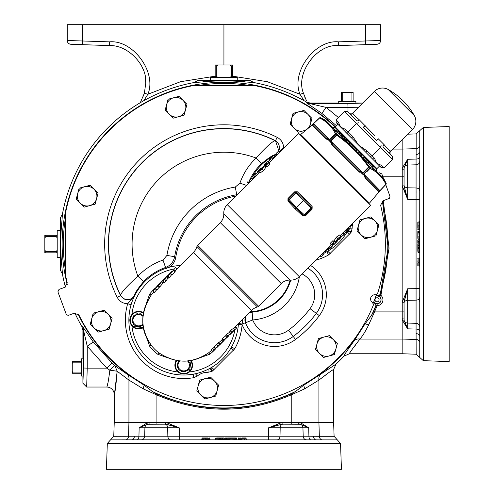 <?xml version="1.0" encoding="UTF-8"?>
<svg xmlns="http://www.w3.org/2000/svg" width="494" height="494" viewBox="0 0 494 494"><rect width="100%" height="100%" fill="white"/><g stroke="black" fill="none" stroke-linecap="round" stroke-linejoin="round"><path stroke-width="0.74" d="M214.032 347.443L210.987 349.913L212.315 351.24L218.107 346.492L212.315 351.24M214.026 346.831L213.779 347.189L215.106 348.517L215.353 348.159L214.026 346.831L216.631 344.775L217.959 346.103L220.231 344.09M219.972 343.775L218.644 342.441L218.144 342.75L216.613 344.293L217.94 345.621L223.671 340.928L220.948 343.596L222.51 341.984L217.94 345.621M222.528 342.076L223.189 341.41L222.893 341.601L221.559 340.273L218.904 342.608L220.231 343.935M222.306 339.458L221.67 340.094L222.998 341.422L224.801 339.687L222.998 341.422M222.436 338.415L221.954 339.112L223.282 340.44L223.763 339.749L222.436 338.415L226.184 335.5M229.426 332.388L226.425 334.432L226.227 335.222M230.173 331.758L229.605 332.326M233.316 328.498L230.624 330.227L230.155 331.301M257.386 306.947L196.939 246.5A2.822 2.822 0 0 1 197.649 245.302L258.59 306.237A2.822 2.822 0 0 1 257.386 306.947A13.789 13.789 0 0 0 251.514 310.43L235.101 326.83L236.428 328.164L236.682 327.923L233.359 331.246L234.033 330.029L231.482 332.629L231.958 331.56L234.496 329.554L234.168 330.424L236.682 327.923L235.354 326.59L233.643 328.294M159.71 353.383L158.759 352.778A41.051 41.051 0 0 1 151.108 345.127L149.67 346.232L146.397 337.087M208.357 352.988L208.48 352.895C192.864 363.794 176.5 363.88 159.377 353.142L158.833 352.728C175.364 363.868 191.956 363.893 208.598 352.802L208.659 352.778A41.051 41.051 0 0 0 211.481 350.407A41.051 41.051 0 0 1 208.659 352.778A41.051 41.051 0 0 0 211.481 350.407M142.92 323.965A5.7 5.7 0 0 1 134.634 324.206A5.7 5.7 0 0 1 134.634 316.148A5.7 5.7 0 0 1 142.914 316.382M134.016 325.015L135.622 325.447L134.016 325.015A6.706 6.706 0 0 1 133.825 324.824L133.392 323.218L132.509 322.335M137.06 326.688L138.66 326.262L140.265 326.688L138.66 326.262L137.06 326.688A6.706 6.706 0 0 1 136.795 326.62L136.035 325.861M141.284 325.861L143.303 325.015L141.704 325.447L140.531 326.62A6.706 6.706 0 0 1 140.265 326.688M143.427 327.596A8.812 8.812 0 0 1 132.429 326.411L143.427 327.596M187.51 360.978A5.7 5.7 0 0 1 187.739 369.253A5.7 5.7 0 0 1 179.68 369.253A5.7 5.7 0 0 1 179.921 360.966M179.069 370.062L180.668 370.494L179.069 370.062A6.706 6.706 0 0 1 178.871 369.87L178.439 368.265L177.266 367.091L178.439 368.265L178.871 369.87M182.107 371.735L183.712 371.309L185.312 371.735L183.712 371.309L182.107 371.735A6.706 6.706 0 0 1 181.841 371.667L181.347 371.173M188.547 369.87L188.98 368.265L188.547 369.87A6.706 6.706 0 0 1 188.35 370.062L186.751 370.494L185.577 371.667A6.706 6.706 0 0 1 185.312 371.735M188.98 368.265L189.505 367.74M190.221 366.826L189.795 365.227L190.221 366.826A6.706 6.706 0 0 1 190.153 367.091M190.221 363.621L189.795 365.227L190.221 363.621A6.706 6.706 0 0 0 190.153 363.356L188.98 362.182L188.547 360.583L188.98 362.182L189.659 362.862M186.003 373.736L189.363 371.988L191.135 360.484A8.812 8.812 0 0 1 177.476 371.457L178.056 371.988A52.117 52.117 0 0 1 131.898 325.83L132.429 326.411A8.812 8.812 0 0 1 143.408 312.751A8.812 8.812 0 0 0 132.429 326.411M186.201 371.043L188.35 370.062M376.842 171.554A1.877 1.877 0 0 1 376.638 169.133L334.753 127.248A1.877 1.877 0 0 1 332.332 127.044M330.801 141.506L330.677 140.944L330.295 141.37L330.801 141.506L330.869 141.136L332.709 144.267A0.939 0.383 135 0 0 331.832 144.606L330.295 141.37L329.881 141.463L329.078 140.16L325.947 138.721A0.939 0.55 135 0 1 326.948 138.499L313.492 125.044L326.948 138.499L329.405 139.672L313.394 123.661L316.487 120.919L313.462 123.735L313.492 125.044A0.939 0.932 135 0 0 312.22 124.994L300.735 134.448L369.444 203.151L379.614 191.197A0.939 0.939 0 0 1 379.639 191.166L385.894 184.268C382.337 177.124 377.046 171.826 370.006 168.38L369.771 168.145A0.939 0.482 -45 0 0 370.148 167.299A0.939 0.809 117.1 0 1 370.006 168.38L367.054 171.492M364.214 174.481L379.898 190.604L380.226 190.493L378.892 191.666A0.939 0.932 135 0 0 378.842 190.4L365.387 176.945A0.939 0.55 135 0 1 365.165 177.939L363.732 174.808L364.214 174.481L365.387 176.945L378.842 190.4L379.898 190.604A0.939 0.519 41.2 0 1 379.837 190.912L379.133 191.629M331.832 144.606L359.28 172.06A0.939 0.383 135 0 0 359.626 171.177L332.709 144.267L359.626 171.177L332.709 144.267L359.626 171.177L362.75 173.017L362.454 173.974L363.368 174.888L364.09 174.357L363.337 174.919L362.516 173.592L359.842 172.573M363.337 174.919A0.939 0.482 -45 0 1 363.368 174.888L369.771 168.145L368.641 167.015L369.351 166.509L376.873 171.585L383.597 178.309L386.135 183.293L381.813 176.525L386.135 183.286A0.939 0.803 152.6 0 1 385.894 184.268L379.639 191.159L385.153 185.25M316.265 120.95L319.532 117.905A0.939 0.939 0 0 1 320.594 117.751L327.361 122.074L320.6 117.751A0.939 0.803 -62.6 0 0 319.618 117.992L319.525 117.899A0.939 0.939 -45 0 1 320.6 117.751L325.577 120.289L332.301 127.014L337.377 134.535L349.647 144.359L359.527 154.239L369.351 166.509A0.939 0.457 -45 0 1 368.969 167.343L362.454 173.974A0.939 0.457 -45 0 0 362.423 174.005M363.627 198.285L305.601 140.265A0.661 0.661 0 0 0 305.613 139.32M342.336 134.01A0.661 0.661 0 0 1 341.465 133.96M369.876 161.55A0.661 0.661 0 0 0 369.926 162.421M363.633 198.279A0.661 0.661 0 0 1 364.566 198.279M414.355 115.639A68.95 68.95 0 0 0 388.253 89.531L414.355 115.639A11.597 11.597 0 0 1 412.459 129.539L390.735 151.269A2.507 2.507 0 0 0 390.674 154.752L390.34 154.418A2.507 2.47 135 0 1 390.433 150.966L389.519 150.306M388.253 89.531A11.597 11.597 0 0 0 374.347 91.427L352.623 113.151L352.926 113.453C353.494 114.602 355.643 116.745 359.366 119.9L356.761 117.597M352.926 113.453A2.507 2.47 -45 0 1 349.468 113.546L356.495 120.567A2.507 1.618 -45 0 0 359.366 119.9L374.804 135.615M390.674 154.752L383.319 147.397A2.507 1.618 135 0 1 383.986 144.52C387.148 148.249 389.291 150.398 390.433 150.966L390.735 151.269M337.877 124.352L336.204 122.561L338.174 124.655L337.877 124.352L335.278 126.952L376.934 168.608L379.534 166.015L336.717 123.111M238.448 323.496A54.84 54.84 0 0 1 144.933 358.959A54.84 54.84 0 0 1 180.39 265.439A54.84 54.84 0 0 0 168.837 267.396C172.647 265.154 174.95 261.851 175.734 257.485A73.896 73.896 0 0 1 235.737 196.137M261.264 165.064A54.84 54.84 0 0 0 251.681 177.994A54.84 54.84 0 0 1 274.102 155.53M274.75 155.184A54.84 54.84 0 0 1 276.337 154.394M347.85 230.71A54.84 54.84 0 0 1 325.984 252.162A54.84 54.84 0 0 0 338.822 242.622M253.348 175.864L255.997 173.215L257.43 174.654L253.941 177.982L252.607 176.648L253.348 175.864M257.498 171.714L259.331 169.88L257.238 172.19L258.461 173.413M261.116 168.096L259.331 169.88M263.574 166.163L262.944 166.268M264.444 164.768L265.05 164.372L264.444 164.768M267.501 161.711L264.945 164.274M269.897 159.315L272.54 156.672L273.979 158.105L270.484 161.433L269.156 160.099L269.897 159.315M196.939 246.5A13.789 13.789 0 0 1 193.457 252.372L176.858 268.977M253.916 177.957L227.252 204.621A11.905 11.905 0 0 0 223.776 213.63L290.256 280.11A11.905 11.905 0 0 0 299.265 276.634L328.115 247.79M223.776 213.63A11.905 11.905 0 0 1 220.305 222.646L281.24 283.581A11.905 11.905 0 0 1 290.256 280.11M258.59 306.237L281.24 283.581M197.649 245.302L220.305 222.646M334.296 241.937L332.968 240.603L330.06 243.517L331.388 244.845L334.296 241.937L333.234 243.283L334.08 244.129L333.586 244.629L332.74 243.783L331.388 244.845M337.705 238.454L341.298 236.151L339.971 234.817L336.377 237.12L334.148 240.646L335.475 241.98L337.705 238.454L336.377 237.12M262.382 169.238L258.788 171.542L260.122 172.869L263.71 170.566L265.939 167.04L264.611 165.712L262.382 169.238L263.71 170.566M265.791 165.756L267.118 167.083L270.033 164.169L268.699 162.841L265.791 165.756L266.853 164.403L266.007 163.557L266.501 163.057L267.353 163.903L268.699 162.841M302.81 215.964L305.397 215.89L304.897 215.39A0.939 0.939 0 0 1 303.588 215.415L295.77 208.116L288.477 200.298L289.138 199.632L296.431 207.455L303.656 200.231L295.832 192.938L296.499 192.277L304.316 199.57L311.609 207.387L310.948 208.054L303.656 200.231L304.983 198.903L312.165 206.609L311.609 207.387A0.939 0.939 0 0 1 311.591 208.696L304.897 215.39L304.255 214.748L302.81 215.964L295.103 208.783L287.928 201.077L287.996 198.489L294.69 191.796L297.277 191.728L304.983 198.903M305.397 215.89L312.091 209.203L312.165 206.609M329.09 246.599L328.004 247.685L329.337 249.013L331.69 246.673L330.363 245.345L329.09 246.599L330.424 247.926M331.499 244.357L330.363 245.345M334.135 241.77L334.704 241.202M340.527 235.379L344.664 231.241M345.639 230.05L344.553 231.136L345.886 232.464L348.239 230.124L346.911 228.796L345.639 230.05L346.973 231.377M348.239 230.124L349.375 229.142L348.048 227.808L346.911 228.796M348.072 227.833L370.617 205.282L298.604 133.269L273.874 158M268.001 161.217L269.329 162.551L270.465 161.408M268.971 163.113L269.434 162.649L268.106 161.322M264.556 164.873L266.062 166.027M265.383 166.484L265.778 166.095M257.325 174.549L259.628 172.375M365.418 218.373L370.877 216.909L374.878 220.911A9.794 9.794 0 0 1 377.41 230.371L378.873 224.906L374.878 220.911A9.794 9.794 0 0 0 358.496 225.301A9.794 9.794 0 0 1 365.418 218.373L359.959 219.836L357.032 230.76L361.028 234.761A9.794 9.794 0 0 1 358.496 225.301M373.26 303.174A160.606 160.606 0 0 0 376.317 294.77M338.748 103.123L338.699 101.474L355.939 101.474L355.89 103.123M140.29 102.703L144.378 93.249L145.749 83.183C147.298 64.98 127.705 44.688 109.458 45.602L70.87 44.256A3.761 3.761 0 0 1 67.24 40.496L109.458 41.848C133.084 39.637 157.086 72.39 147.873 94.255L143.773 100.702M144.705 91.983L143.464 96.102M344.386 354.816L343.997 356.137C343.596 355.853 346.905 350.833 353.939 341.07L365.041 323.903L371.395 315.58A163.897 163.897 0 0 0 376.132 304.847L374.44 303.05L377.126 303.816L377.163 305.687L374.514 311.912L373.68 311.535L371.395 315.58M335.247 364.208L336 364.134A164.249 164.249 0 0 0 343.997 356.137L349.437 353.741M62.448 274.084L60.348 270.119L60.348 218.008L62.448 214.038L61.775 222.973C60.385 237.046 60.385 251.106 61.775 265.154L62.448 274.084A164.249 164.249 0 0 0 65.399 287.039M74.866 313.035A164.249 164.249 0 0 0 81.893 326.546L82.912 330.319L83.511 330.159L87.253 346.232L106.784 368.135L109.841 370.173C108.55 380.59 107.507 386.209 106.729 387.037A7.521 7.521 0 0 1 114.244 394.558C115.028 393.107 115.997 385.326 117.164 371.222L114.861 365.628L111.94 362.929L93.267 341.99L87.253 346.232L87.222 368.135L83.467 368.005L82.912 383.276L82.912 376.385C83.27 379.071 83.27 355.834 82.912 358.521L82.912 330.319M375.983 295.764A4.174 4.174 0 0 1 377.144 295.628L379.596 295.332L380.189 294.677L380.923 295.35A5.897 5.897 0 0 1 377.163 305.687L376.162 305.73L373.68 311.535M377.126 303.816A4.02 4.02 0 0 0 379.695 296.764L377.144 295.628M60.348 230.791L57.211 230.692L57.211 257.43L60.348 257.337L60.348 257.695L60.348 233.606M213.476 80.479L237.558 80.479L237.2 80.479L237.299 77.348L210.555 77.348L210.654 80.479M416.084 291.071L416.078 300.142A3.761 2.766 0 0 0 419.709 297.376L419.709 302.217M419.746 357.452L419.746 130.669L423.339 127.446L423.339 360.676L416.158 354.229L416.078 329.053L407.667 328.843L402.338 320.18L402.227 318.821A1.877 0.414 180 0 1 404.043 319.235L404.043 302.242L404.111 320.34L407.667 328.843L407.667 323.07L416.078 323.323L416.078 300.142L407.667 300.321L407.661 297.555M404.043 185.028A3.761 2.779 180 0 0 407.667 187.806L416.078 187.979L416.078 164.805L407.667 165.052L407.667 199.372L402.227 185.886L402.227 169.306A1.877 0.414 180 0 0 404.043 168.892L404.043 185.886L404.111 167.787L407.667 159.278L416.078 159.074L416.158 148.651L402.159 149.077L402.159 339.051L359.959 339.051A7.521 6.175 33.8 0 0 353.939 341.07M423.339 127.446L449.163 126.544L449.163 361.577L423.339 360.676M157.45 439.845L141.272 439.845A3.761 3.402 90 0 0 144.668 436.214L167.849 436.214L167.67 427.804L170.436 427.792M170.609 439.845L165.774 439.845L170.609 439.845A3.761 2.766 90 0 1 167.849 436.214L280.012 436.214A3.761 2.766 -90 0 1 277.245 439.845M134.362 436.214A3.761 2.569 90 0 1 131.799 439.845L337.322 439.882L340.539 443.47L107.315 443.47L113.756 436.288L138.938 436.214L139.147 427.804L147.811 422.469L149.169 422.358A1.877 0.414 -90 0 1 148.756 424.173L165.749 424.173L147.65 424.247L139.147 427.804L144.921 427.804L144.668 436.214L138.938 436.214A3.761 2.025 90 0 1 136.912 439.845L110.539 439.882M282.963 424.173A3.761 2.779 -90 0 0 280.184 427.804L280.012 436.214L303.186 436.214L302.939 427.804L268.619 427.804L282.105 422.358L298.685 422.358A1.877 0.414 -90 0 0 299.098 424.173L282.105 424.173L300.204 424.247L308.713 427.804L308.917 436.214L319.34 436.288L318.914 422.296L333.611 422.296L333.611 369.568L336 364.134L320.933 374.069A7.521 6.175 56.2 0 0 318.914 380.096C328.43 372.742 333.327 369.253 333.611 369.629L333.611 369.568M340.539 443.47L341.44 469.3L106.414 469.3L107.315 443.47M342.114 134.127A161.415 161.415 0 0 0 255.089 85.684L192.709 85.697A161.415 161.415 0 0 0 65.56 212.84L65.548 275.22A161.415 161.415 0 0 0 67.24 282.846L64.881 287.28L59.014 289.41L57.891 291.818L66.474 314.888L68.45 315.326L74.31 313.19L78.972 315.067A161.415 161.415 0 0 0 373.433 304.915L372.643 302.587A4.205 4.205 0 0 1 375.471 294.819L377.57 293.541A161.415 161.415 0 0 0 380.615 205.282L382.98 200.848L389.525 198.273L389.964 196.303L385.721 184.645M242.782 319.161L242.054 324.052L245.407 322.755A31.208 31.208 0 0 0 293.245 336.457A115.51 115.51 0 0 0 316.321 313.381A31.208 31.208 0 0 0 313.424 272.583A31.184 31.184 0 0 1 316.302 313.369L316.321 313.381A115.485 115.485 0 0 1 293.232 336.439L295.505 339.464A34.969 34.969 0 0 1 242.116 324.644L242.097 324.861A58.471 58.471 0 0 1 234.767 348.758L212.513 371.013A58.471 58.471 0 0 1 211.84 371.389L208.011 372.303A15.796 15.796 0 0 0 197.341 376.02L193.772 377.688A58.471 58.471 0 0 1 127.674 303.736C122.963 303.588 119.474 301.445 117.208 297.308L120.573 295.634L120.561 295.214C121.339 292.318 127.119 285.983 137.894 276.214L143.556 281.623C137.641 288.848 134.646 293.393 134.572 295.264L134.022 296.968M238.559 323.385L242.054 324.052L242.116 324.644L238.398 324.255L238.503 323.36M82.986 358.885L81.343 358.829L81.343 376.076L82.986 376.02M232.686 77.348L232.686 64.967L229.957 64.967L231.538 65.937L231.538 76.379L229.957 77.348M217.897 77.348L216.316 76.379L216.316 65.937L217.897 64.967L215.168 64.967L215.168 77.348M217.897 64.967L229.957 64.967M216.316 76.379L215.168 76.379M216.316 65.937L215.168 65.937M232.686 65.937L231.538 65.937M232.686 76.379L231.538 76.379M57.211 235.305L44.837 235.305L44.837 238.028L45.8 236.453L56.242 236.453L57.211 238.028M57.211 250.094L56.242 251.674L45.8 251.674L44.837 250.094L44.837 252.823L57.211 252.823M44.837 250.094L44.837 238.028M56.242 251.674L56.242 252.823M45.8 251.674L45.8 252.823M45.8 235.305L45.8 236.453M56.242 235.305L56.242 236.453M81.343 371.445L80.967 372.075L72.63 372.075L72.254 371.445L72.254 363.461L72.63 362.831L80.967 362.831L81.343 363.461M81.343 361.657L72.254 361.657L72.254 363.461M72.254 371.445L72.254 373.248L81.343 373.248M80.967 361.657L80.967 362.831M72.63 361.657L72.63 362.831M72.63 372.075L72.63 373.248M80.967 372.075L80.967 373.248M290.126 280.104A42.873 42.873 0 0 1 251.1 311.689L252.138 312.146L252.749 319.951A23.354 23.354 0 0 0 288.533 330.177A107.655 107.655 0 0 0 310.041 308.67L319.328 315.635A119.264 119.264 0 0 1 295.505 339.464M166.497 268.427L165.564 267.476C170.56 265.544 173.585 261.95 174.641 256.695L175.734 257.485M276.344 154.363L275.133 154.702C273.268 154.776 268.724 157.771 261.487 163.693L256.077 158.031A91.847 91.847 0 0 0 137.894 276.214A63.498 63.498 0 0 1 162.995 260.079L166.916 255.423L174.641 256.695A75.1 75.1 0 0 1 236.558 194.778L237.219 194.648M236.787 195.087L235.286 187.047L239.942 183.132L246.475 185.398M249.637 312.307L251.434 312.134A3.761 3.032 -90.8 0 0 250.736 312.294L249.229 312.714M117.208 297.308A119.264 119.264 0 0 1 277.177 137.344C281.308 139.604 283.451 143.093 283.599 147.811L283.704 148.169M352.253 225.956A15.796 15.796 0 0 0 352.173 228.142L351.253 231.976A58.471 58.471 0 0 1 350.882 232.649L328.627 254.904A58.471 58.471 0 0 1 315.623 260.282M383.307 178.019L381.819 173.919L379.411 172.801L378.441 173.153M288.533 330.177L293.232 336.439A31.184 31.184 0 0 1 245.45 322.786L245.913 316.03M134.572 295.264A7.836 7.811 0.2 0 1 120.561 295.214A115.33 115.33 0 0 1 275.084 140.691L275.498 140.704A115.51 115.51 0 0 0 120.573 295.634C125.241 301.352 129.916 301.346 134.59 295.622L127.674 303.736L131.089 304.73M299.401 276.498A51.228 51.228 0 0 1 252.749 319.951L245.45 322.786A7.836 7.824 122.1 0 1 246.074 315.87M248.673 313.27A7.836 7.824 122.1 0 1 252.138 312.146A43.398 43.398 0 0 0 290.663 280.123M250.736 312.294L252.107 312.122L248.809 313.134M239.942 183.132A63.498 63.498 0 0 1 256.077 158.031C265.865 147.237 272.2 141.463 275.084 140.691A7.836 7.811 -90.2 0 1 278.659 151.084M276.103 154.122A7.836 7.811 -90.2 0 1 275.133 154.702M276.282 154.301L275.485 154.721L276.263 154.282M278.974 151.312L275.498 140.704L277.177 137.344M143.556 281.623A55.674 55.674 0 0 1 165.564 267.476L162.995 260.079M278.906 152.232L283.599 147.811A58.471 58.471 0 0 1 284.241 147.626M125.729 439.882A3.761 3.254 90 0 0 128.52 436.288L128.94 422.296L156.079 422.296L156.079 394.644L156.456 393.817L152.411 391.532L144.087 385.172L126.921 374.069L114.861 365.628A7.521 0.704 132.1 0 0 109.841 370.173L117.164 371.222L114.627 392.749M117.164 371.222L128.94 380.096L128.94 422.296L114.244 422.296L114.244 394.558M126.921 374.069A7.521 6.175 123.8 0 1 128.94 380.096L143.266 388.877L156.079 394.644C201.311 414.04 246.543 414.04 291.775 394.644L304.588 388.877L318.914 380.096L318.914 422.296L156.079 422.296L165.749 422.358L179.236 427.804L144.921 427.804A3.761 3.409 -90 0 1 147.65 424.247A1.877 0.482 -99 0 0 147.811 422.469M298.685 422.358L300.043 422.469L308.713 427.804L302.939 427.804A3.761 3.409 -90 0 0 300.204 424.247A1.877 0.482 -81 0 1 300.043 422.469M216.65 437.962L220.392 437.962L219.62 438.264L219.577 439.543L222.559 439.543L222.603 438.264L215.612 438.264L215.254 439.845L216.644 439.845M223.881 439.845L222.424 439.845M226.196 437.962L230.105 438.264L225.159 438.264L225.116 439.543L226.45 439.845L224.801 439.845M205.757 437.962L209.771 438.264L202.015 438.264L201.657 439.845L202.978 439.845M203.8 439.845L205.208 439.845M206.974 439.845L205.751 439.845M229.321 439.845L236.465 439.543M242.097 439.845L239.442 439.845M149.169 422.358L156.079 422.358L156.079 424.173L148.756 424.173M306.589 439.845A3.761 3.402 -90 0 1 303.186 436.214L308.917 436.214A3.761 2.025 -90 0 0 310.942 439.845M277.301 436.221L274.917 436.227M271.478 436.221L270.934 436.221M176.92 436.221L167.849 436.214M272.342 426.433L278.054 424.692M282.105 422.358L282.105 424.173L268.619 427.804L268.489 439.845M179.365 439.845L179.236 427.804L165.749 424.173L175.524 426.439M165.749 422.358L165.749 424.173M313.492 436.214A3.761 2.569 -90 0 0 316.055 439.845M215.254 439.845L220.083 439.543M216.909 437.962L216.903 439.845M220.855 437.962L218.015 437.962M226.456 437.962L226.456 439.543L230.105 439.543L230.105 438.264L236.113 438.264M235.508 437.962L227.567 437.962M204.998 439.543L209.53 439.543M205.893 437.962L208.141 437.962L205.819 437.962L207.826 438.264M203.608 438.264L204.467 438.264M203.645 439.543L202.781 439.543M205.8 437.962L202.33 437.962L202.015 438.264L202.972 438.264M201.972 439.543L205.8 439.845M205.8 438.264L205.8 439.543M209.771 438.264L210.129 439.845M205.757 439.543L207.282 439.543M207.332 438.264L205.757 438.264M205.788 437.962L204.479 437.962M203.318 437.962L202.966 437.962M209.425 437.962L209.042 437.962M209.456 437.962L208.925 437.962M202.663 437.962L203.491 437.962M220.392 437.962L224.066 437.962L223.103 438.264L223.06 439.543L225.091 439.543L225.048 438.264L224.066 438.264L224.066 439.845M223.893 438.264L225.048 438.264L224.066 437.962M220.398 438.264L220.404 439.845M223.072 439.135L223.06 439.543A0.315 0.315 0 0 1 222.745 439.845L222.559 439.543L223.06 439.543L222.745 439.845M231.667 438.264L231.093 438.264M228.907 439.543L228.568 439.845M229.241 437.962L228.883 439.543M228.926 438.264L229.58 438.264M236.385 437.962L236.7 438.264L235.768 438.264L235.768 439.543L237.058 439.845M236.7 438.264L236.743 439.543M229.803 437.962L229.278 437.962M230.828 437.962L231.495 437.962M245.746 438.264L244.678 438.264M238.479 439.543L240.726 439.543M243.314 438.264L242.103 438.264M239.09 439.543L242.066 439.543M242.066 438.264L240.121 438.264M239.72 437.962L246.055 438.264L238.262 438.264L237.898 439.845M242.035 437.962L242.041 439.845M246.055 438.264L246.413 439.845M242.103 437.962L245.432 437.962M245.74 437.962L242.585 437.962M223.103 438.264L223.418 437.962A0.315 0.315 0 0 0 223.103 438.264L222.424 437.962M238.571 437.962L238.262 438.264M225.159 438.264L225.474 437.962M215.612 438.264L215.921 437.962M219.935 437.962L219.62 438.264M219.577 439.543L219.262 439.845M225.406 439.845L225.091 439.543L225.406 439.845M402.227 318.821L402.227 311.912L374.514 311.912L368.746 324.725C365.628 331.066 362.701 335.84 359.959 339.051C352.562 348.622 349.073 353.519 349.493 353.741L402.159 353.741L402.159 339.051L416.158 339.471A3.761 3.254 -0 0 1 419.746 342.262M402.159 139.839L402.159 149.077L392.928 149.077M402.227 169.306L402.338 167.948L407.667 159.278L407.667 165.052A3.761 3.409 180 0 0 404.111 167.787A1.877 0.482 -171 0 1 402.338 167.948M404.043 319.235L404.043 311.912L402.227 311.912L402.227 302.242L407.667 288.755L407.667 323.07A3.761 3.409 180 0 1 404.111 320.34A1.877 0.482 171 0 0 402.338 320.18M417.825 251.341L417.825 247.599L418.128 248.371L419.406 248.414L419.406 245.425L418.128 245.382L418.128 252.378L419.709 252.737L419.709 251.347M419.709 244.11L419.709 245.561M418.128 239.04L418.128 242.832L419.406 242.875L419.709 241.541L419.709 243.19L419.709 241.801M419.709 263.864L419.709 262.993M419.709 264.191L419.709 262.783M419.709 247.432L419.709 243.764M419.709 238.67L419.406 231.525M419.412 227.345A0.315 0.315 0 0 0 419.709 227.03L419.709 225.4M417.825 228.265L417.825 222.251L419.709 221.578L419.406 225.919M419.709 227.66L419.709 225.919M419.709 225.894L419.709 228.549M419.709 185.911L419.709 190.746A3.761 2.766 180 0 0 416.078 187.979L416.078 199.502L407.667 199.372L404.043 185.886L402.227 185.886M419.709 331.073A3.761 2.025 0 0 0 416.078 329.053L416.078 323.323A3.761 3.402 0 0 1 419.709 326.719M416.078 300.142L416.078 199.502L419.709 199.502M419.709 161.402A3.761 3.402 180 0 1 416.078 164.805L416.078 159.074A3.761 2.025 180 0 0 419.709 157.049M416.09 190.69L416.09 193.074M416.09 196.513L416.084 197.057M406.303 195.643L404.561 189.931M419.709 288.626L407.667 288.755L404.043 302.242L406.309 292.46M402.227 302.242L404.043 302.242M416.078 154.499A3.761 2.569 180 0 0 419.709 151.936M419.709 336.192A3.761 2.569 0 0 0 416.078 333.629M419.709 252.737L419.406 247.908M417.825 251.082L419.709 251.088M417.825 247.136L417.825 249.976M417.825 241.794L417.825 242.517L417.825 241.535L419.406 241.535L419.406 237.886L418.128 237.886L418.128 239.065L419.709 239.423M417.825 241.535L417.825 240.424M419.406 262.993L419.406 262.172M418.128 262.172L418.128 260.165M418.128 264.383L418.128 263.524M419.406 264.346L419.406 265.012M417.825 262.228L418.128 258.22L418.128 265.976L419.406 266.019L419.406 258.461M417.825 263.512L417.825 265.661L418.128 265.976L418.128 265.019M417.825 262.184L419.709 262.191M418.128 258.22L419.709 257.862M419.406 262.234L419.406 260.709M418.128 260.659L418.128 262.234M417.825 264.679L417.825 265.025M417.825 258.535L417.825 259.066M417.825 265.327L417.825 264.5M417.825 247.599L417.825 243.925L418.128 244.888L419.406 244.931L419.406 242.9L418.128 242.943L418.128 243.925L419.709 243.919M418.128 244.098L418.128 242.943L417.825 243.925M418.128 247.593L419.709 247.587M417.825 248.05L418.128 248.371M417.825 238.182L417.825 231.606L418.128 231.291L418.128 231.871M418.128 236.323L418.128 236.898M417.825 238.75L418.128 239.065L418.128 238.411M417.825 232.229L419.406 232.223L419.709 230.933M418.128 231.291L419.406 231.248M418.128 232.223L417.825 238.188M417.825 231.606L417.825 232.476M418.128 222.244L418.128 223.313M419.406 229.512L419.406 227.265M418.128 224.677L418.128 225.888M418.128 225.919L418.128 227.87M419.406 228.901L419.406 225.949L418.128 225.949L418.128 229.729L419.709 230.087M418.128 221.936L417.825 225.956M417.825 225.882L417.825 222.559M417.825 222.251L417.825 225.406M418.128 244.888L417.825 244.573A0.315 0.315 0 0 0 418.128 244.888L417.825 245.567M419.406 245.425L419.406 244.931A0.315 0.315 0 0 1 419.709 245.246L419.406 245.425M417.825 229.42L418.128 229.729M418.128 242.832L417.825 242.517M418.128 252.378L417.825 252.07M419.406 266.019L419.709 266.334M419.406 248.414L419.709 248.729M419.709 242.585L419.406 242.9L419.709 242.585M419.406 244.931L419.709 245.246M358.514 107.26L348.004 107.359L347.869 103.598L363.146 103.042M291.775 424.173L291.775 394.644L291.398 393.817C246.364 413.101 201.385 413.101 156.456 393.817M382.455 201.083L388.13 248.044L380.189 294.677M379.695 296.764L380.923 295.35L389.037 248.21L383.307 200.725M111.94 362.929L106.784 368.135L87.222 368.135L86.672 387.037L82.912 383.276M362.732 103.042L356.248 103.042C358.934 103.407 335.704 103.407 338.39 103.042L310.189 103.042L310.022 103.647L326.096 107.383L338.328 117.455M368.746 324.725L365.041 323.903M304.588 388.877L303.767 385.178L295.443 391.532L291.398 393.817M143.266 388.877L144.087 385.172M374.44 303.05A4.174 4.174 0 0 1 373.643 302.192M376.162 305.73L376.132 304.847M86.672 387.037L106.729 387.037M107.044 386.024L107.816 383.282M327.991 373.285L318.914 380.096M320.933 374.069L303.767 385.178M349.456 353.278L349.659 352.889M350.474 351.66L351.598 350.147M354.556 346.3L355.303 345.331M336.482 125.742L321.853 113.398L306.243 102.629L306.41 102.03A164.249 164.249 0 0 0 253.953 82.578L249.983 80.479L197.872 80.479L193.907 82.578A164.249 164.249 0 0 0 62.448 214.038M93.267 341.99L82.492 326.38A7.521 7.515 -105.1 0 1 83.511 330.159L83.467 368.005M253.953 82.578L245.018 81.905C230.97 80.522 216.909 80.522 202.836 81.905L193.907 82.578M306.41 102.03L310.189 103.042M306.243 102.629A7.521 7.515 -164.9 0 0 310.022 103.647L347.869 103.598M321.853 113.398L326.096 107.383L348.004 107.359L348.004 112.157M335.414 126.816A161.785 161.785 0 0 0 67.277 284.495M77.935 313.783A161.785 161.785 0 0 0 139.58 382.121M308.287 382.115A161.785 161.785 0 0 0 361.972 328.436M142.155 67.135L142.976 69.012M145.471 78.608L145.749 83.183M304.082 100.702L299.988 94.255L303.477 93.249L306.428 100.696M305.341 98.448L304.897 97.411M144.378 93.249L147.873 94.255L180.526 81.708L215.168 76.181M232.686 76.181L267.328 81.708L299.988 94.255C290.768 72.39 314.771 39.637 338.396 41.848L380.615 40.496A3.761 3.761 0 0 1 376.984 44.256L338.396 45.602C316.92 43.596 295.097 73.371 303.477 93.249M94.99 45.096L78.348 44.516L94.99 45.096M338.396 41.848L338.396 45.602L365.492 44.658L365.492 24.7L82.362 24.7L82.362 44.658L109.458 45.602L109.458 41.848M369.506 44.516L352.864 45.096L369.506 44.516M70.87 44.256A3.761 3.761 0 0 1 67.24 40.496L67.24 24.7L82.362 24.7M365.492 24.7L380.615 24.7L380.615 40.496A3.761 3.761 0 0 1 376.984 44.256M223.93 24.7L223.93 64.967M353.117 101.474L353.117 92.767L351.944 92.767L351.944 101.103L351.314 101.474M353.117 101.103L351.944 101.103M353.117 92.767L353.117 92.39L351.314 92.39L351.944 92.767M343.324 101.474L342.694 101.103L342.694 92.767L341.521 92.767L341.521 101.474M342.694 101.103L341.521 101.103M342.694 92.767L343.324 92.39L341.521 92.39L341.521 92.767M343.324 92.39L351.314 92.39M65.492 217.768A160.606 160.606 0 0 0 65.492 270.36M250.223 85.623A160.606 160.606 0 0 0 197.631 85.623M333.339 339.625A9.794 9.794 0 0 1 328.948 356.007L334.407 354.544L337.334 343.62L329.337 335.624L323.879 337.087A9.794 9.794 0 0 1 333.339 339.625M316.957 344.015A9.794 9.794 0 0 1 323.879 337.087L318.414 338.551L315.493 349.474L319.488 353.469A9.794 9.794 0 0 1 316.957 344.015M319.488 353.469A9.794 9.794 0 0 0 328.948 356.007L323.484 357.471L319.488 353.469M200.774 395.009A9.794 9.794 0 0 1 205.164 378.626L199.706 380.09L196.779 391.013L204.775 399.01L210.234 397.546A9.794 9.794 0 0 1 200.774 395.009M217.162 390.618A9.794 9.794 0 0 1 210.234 397.546L215.699 396.083L218.62 385.159L214.624 381.164A9.794 9.794 0 0 1 217.162 390.618M214.624 381.164A9.794 9.794 0 0 0 205.164 378.626L210.629 377.163L214.624 381.164M94.28 328.096A9.794 9.794 0 0 1 98.67 311.714L93.212 313.177L90.285 324.101L98.281 332.098L103.74 330.634A9.794 9.794 0 0 1 94.28 328.096M110.668 323.706A9.794 9.794 0 0 1 103.74 330.634L109.205 329.171L112.132 318.247L108.13 314.246A9.794 9.794 0 0 1 110.668 323.706M108.13 314.246A9.794 9.794 0 0 0 98.67 311.714L104.135 310.251L108.13 314.246M80.201 203.12A9.794 9.794 0 0 1 84.591 186.732L79.126 188.195L76.206 199.119L84.196 207.116L89.661 205.652A9.794 9.794 0 0 1 80.201 203.12M96.583 198.73A9.794 9.794 0 0 1 89.661 205.652L95.12 204.189L96.583 198.73L98.047 193.265L94.051 189.27A9.794 9.794 0 0 1 96.583 198.73M94.051 189.27A9.794 9.794 0 0 0 84.591 186.732L90.05 185.269L94.051 189.27M169.133 114.182A9.794 9.794 0 0 1 173.524 97.8L168.065 99.263L165.138 110.187L173.135 118.183L178.593 116.72A9.794 9.794 0 0 1 169.133 114.182M185.516 109.792A9.794 9.794 0 0 1 178.593 116.72L184.052 115.256L186.979 104.333L182.984 100.338A9.794 9.794 0 0 1 185.516 109.792M182.984 100.338A9.794 9.794 0 0 0 173.524 97.8L178.982 96.336L182.984 100.338M294.115 128.267A9.794 9.794 0 0 1 298.506 111.885L293.041 113.348L290.114 124.266L298.11 132.262L303.575 130.799A9.794 9.794 0 0 1 294.115 128.267M309.713 126.81L311.961 118.412L307.966 114.417A9.794 9.794 0 0 1 307.694 128.526M307.064 129.064A9.794 9.794 0 0 1 303.575 130.799L305.681 130.237M307.966 114.417A9.794 9.794 0 0 0 298.506 111.885L303.964 110.421L307.966 114.417M370.488 237.293A9.794 9.794 0 0 1 361.028 234.761L365.023 238.756L370.488 237.293L375.946 235.829L377.41 230.371A9.794 9.794 0 0 1 370.488 237.293M146.403 303.155L149.67 294.121L151.108 295.227A14.104 14.104 0 0 0 150.596 295.949A14.104 14.104 0 0 1 151.108 295.227A41.051 41.051 0 0 1 153.819 292.04A41.051 41.051 0 0 0 151.108 295.227A41.051 41.051 0 0 1 153.819 292.04A41.051 41.051 0 0 0 151.108 295.227L151.084 295.288C139.993 311.844 140.018 328.43 151.158 345.053L150.083 343.589A14.104 14.104 0 0 0 151.108 345.127A14.104 14.104 0 0 1 150.083 343.589M170.615 273.608L171.943 274.942L175.049 271.83L175.191 271.496L173.863 270.162L170.615 273.608L175.308 267.865L171.511 272.509L173.863 270.162M174.864 271.163L176.932 268.897L175.605 267.569L175.135 268.038L175.524 267.643M169.43 277.492L171.529 274.837L170.202 273.509L168.102 276.158L169.43 277.492L168.695 277.677M162.971 281.253L164.298 282.587L166.126 280.746L167.892 278.202L166.558 276.868L162.971 281.253L165.675 277.906L164.78 278.499L166.558 276.868M162.477 280.876L164.218 279.073L162.477 280.876L163.86 282.148M160 286.921L158.673 285.594L159.253 284.173L162.582 280.592L158.21 285.909L159.537 287.242L163.909 281.92M157.03 289.892L159.303 287.02L157.975 285.686L155.338 288.823L156.672 290.151L157.03 289.892L155.703 288.558L155.863 287.86L160.958 282.216L157.975 285.686M154.566 292.355L153.233 291.028L153.653 290.071L158.617 284.556L152.986 291.207L154.313 292.534L156.376 290.083M215.952 348.431A42.867 42.867 0 0 1 209.765 354.217L200.737 357.489M166.799 357.489L157.654 354.217A42.867 42.867 0 0 1 149.67 346.232M176.29 360.466A8.812 8.812 0 0 0 177.476 371.457A8.812 8.812 0 0 1 176.29 360.466L175.067 363.491M341.298 236.151L338.791 239.448L335.475 241.98M338.711 239.411L337.877 238.571L335.976 241.48L338.711 239.411L340.798 236.645L337.877 238.571M331.69 246.673L332.826 245.691L331.832 244.691M332.826 245.691L330.844 247.587M329.337 249.013L331.746 246.815M330.906 247.655L329.875 248.556M333.981 244.573L334.487 244.079L333.882 244.468M337.433 240.918L337.044 241.523L337.346 240.831M334.481 244.073L337.044 241.523M334.376 243.968L333.462 243.054M334.487 244.03L333.487 243.036M335.716 242.696L334.463 241.443M340.594 237.96L339.069 239.281M344.25 234.1L342.929 235.626M339.242 238.991L344.75 233.6L343.528 232.378M342.682 233.007L344.009 234.335L344.75 233.6M341.718 236.756L341.335 236.367M343.941 234.409L342.608 233.082M349.375 229.142L347.393 231.038M345.886 232.464L348.295 230.266M347.455 231.106L346.418 232.007M320.322 255.583L321.341 256.608L322.854 255.386L324.231 253.811L323.162 252.743M319.964 255.941L320.39 256.361L320.921 255.96M322.854 255.386L321.687 254.219M323.724 253.163L323.23 252.669M327.423 248.482L328.578 249.637L329.072 249.137L327.917 247.982M325.534 251.705L326.441 250.007L328.09 249.149M325.027 252.193L324.367 251.532L325.521 252.687L326.021 252.193L324.867 251.038M325.404 251.532L324.885 251.014M327.855 249.032L327.368 248.538M332.684 245.549L333.821 244.407M333.203 245.036L332.345 244.172M337.365 240.85L337.834 240.38M344.695 233.545L345.794 232.378M351.073 224.832L352.228 225.986L352.722 225.486L351.567 224.332M349.141 228.901L351.524 225.283M258.788 171.542L261.295 168.238L264.611 165.712M261.375 168.275L262.209 169.115L264.111 166.206L261.375 168.275L259.288 171.041L262.209 169.115M272.651 156.777L270.292 159.117L271.626 160.445M270.292 159.117L269.156 160.099M272.046 157.166L269.656 159.605L272.114 157.234M267.606 161.816L268.52 162.736M267.501 161.754L268.501 162.754M265.025 164.243L266.019 165.237M265.05 164.372L265.963 165.292M258.047 171.381L259.375 172.709M257.973 171.455L259.301 172.783M256.102 173.326L253.749 175.666L255.077 176.994M253.749 175.666L252.607 176.648M255.497 173.715L253.107 176.154L255.565 173.783M279.765 152.103L278.746 151.084L277.233 152.3L275.862 153.881L276.924 154.943M280.123 151.751L279.697 151.325L279.166 151.726M277.233 152.3L278.4 153.467M276.362 154.523L276.856 155.017M274.553 155.981L273.645 157.679L273.917 157.957M275.059 155.493L275.72 156.153L274.565 154.999L274.065 155.493L275.22 156.647M274.683 156.153L275.201 156.672M269.421 160.365L268.18 161.402M264.593 165.2L265.636 166.237M264.167 165.768L263.487 166.077M249.013 182.854L247.858 181.699L247.364 182.2L248.519 183.354M252.78 179.094L251.625 177.939L248.562 182.403M251.52 178.044L252.675 179.198M159.426 353.179L159.933 353.543M157.654 354.217L158.759 352.778L160.309 353.809A14.104 14.104 0 0 1 158.759 352.778A14.104 14.104 0 0 0 160.297 353.803M207.937 353.296A14.104 14.104 0 0 0 208.659 352.778A14.104 14.104 0 0 1 207.937 353.296M325.336 252.502A54.84 54.84 0 0 1 323.749 253.299A54.84 54.84 0 0 0 325.336 252.502M174.283 268.921A52.117 52.117 0 0 0 131.898 314.53L130.15 317.883M288.292 200.002L288.477 200.298A0.939 0.939 0 0 1 288.496 198.989L295.19 192.296A0.939 0.939 0 0 1 296.499 192.277L297.277 191.728M312.091 209.203L310.948 208.054L304.255 214.748L296.431 207.455L295.103 208.783M311.609 207.387L311.862 208.03M288.477 200.298L287.928 201.077M217.749 346.85L218.008 346.393M213.921 349.629L212.593 348.301M220.373 344.232L216.088 347.98L215.353 348.159L217.959 346.103M215.89 347.825L218.132 346.214L216.224 347.517M217.681 346.393L218.052 346.133M219.472 344.077L218.144 342.75M223.763 339.749L228.636 335.957L224.628 339.718L223.282 340.44M224.214 339.489L225.036 339.316L227.981 336.562L223.887 339.965M227.981 336.562L227.672 336.803M227.561 336.556L227.753 335.759L230.352 333.697L230.754 333.716L230.5 334.098L232.915 331.69L229.803 334.802L229.92 334.142L228.117 335.593L227.561 336.556L227.073 336.723L225.746 335.395M228.117 335.593L227.808 335.92M232.174 331.536L232.618 331.98L232.915 331.69L232.47 331.246M229.025 332.369L230.754 333.716M227.753 335.759L226.425 334.432M232.909 331.696L229.803 334.802L229.451 334.457M233.168 328.226L234.644 329.825M231.482 332.629L229.803 331.388M231.958 331.56L230.624 330.227M236.675 327.93L233.359 331.246L232.94 330.832M158.617 284.556L156.901 286.273M158.481 284.772L160.964 282.222M161.674 281.753L163.008 283.087M162.582 280.592L163.02 280.265M159.593 283.834L158.969 285.1L162.186 280.987L159.593 283.834L159.834 284.075M163.928 279.425L164.261 279.758M164.218 279.073L164.582 279.437M167.577 276.029L167.096 276.078L167.361 276.35M166.645 276.529L168.201 275.226M167.447 275.726L167.954 275.535M164.798 279.413L166.126 280.746M168.102 276.158L167.367 276.344L168.602 274.75L171.504 271.669L171.77 271.941M171.424 271.749L169.109 274.256L170.381 273.102L170.726 273.441M168.553 278.116L167.225 276.782L167.367 276.344M169.751 273.954L167.812 275.887L169.491 274.343M168.318 275.738L167.979 276.053M173.721 270.502L175.049 271.83M390.34 154.418L392.409 156.604L392.551 159.439L384.159 167.83L381.325 167.688L379.231 165.712L380.701 167.102M392.551 159.439L380.528 147.41L372.13 155.808L374.477 158.296A1.877 1.63 136.4 0 1 372.025 158.506L365.912 152.387L367.221 151.047L372.13 155.808L370.049 156.407M381.127 145.329L380.528 147.41L356.477 123.358L348.079 131.756L352.846 136.665L351.5 137.98L345.38 131.861A1.877 1.63 133.6 0 1 345.59 129.409L348.079 131.756L347.486 133.843M358.564 122.765L356.477 123.358L344.448 111.335L336.056 119.727L336.204 122.561M336.056 119.727L338.402 122.222L340.669 127.143L345.59 129.409M352.846 136.665L358.706 145.18L367.221 151.047M374.477 158.296L376.743 163.224L381.664 165.49A1.877 1.63 133.6 0 1 379.231 165.712M371.42 132.466L369.821 130.799M338.402 122.222A1.877 1.63 136.4 0 0 338.174 124.655M349.468 113.546L347.282 111.483L344.448 111.335M383.986 144.52L378.126 138.653A2.507 0.846 135 0 0 376.928 141.006L362.88 126.958A2.507 0.846 -45 0 0 365.233 125.766M372.803 167.515L373.47 166.849L372.637 166.015L369.148 162.526L368.481 163.193M372.637 166.015L371.97 166.682M368.042 162.754L368.703 162.088L363.831 157.216L363.17 157.876M367.067 160.451L366.406 161.112M360.583 153.967L358.619 152.004L357.959 152.671L359.922 154.634L360.583 153.967L361.985 155.369L361.324 156.03M358.619 152.004L358.928 152.313L358.619 152.004M356.816 150.195L353.401 146.786L352.741 147.453L356.149 150.861L356.816 150.195M351.864 146.576L352.599 145.983L350.487 143.871L349.826 144.538L351.864 146.576L352.531 145.915M349.159 143.871L349.82 143.204L349.536 142.914L348.869 143.581M349.536 142.914L346.893 140.277L346.226 140.938M346.893 140.277L345.948 139.327M344.145 138.857L344.812 138.19L341.7 135.078L341.033 135.745M342.651 136.035L341.984 136.696M343.2 136.579L342.533 137.246M341.7 135.078L340.366 133.751L339.705 134.417M339.81 133.189L339.31 134.022M339.977 133.355L337.581 130.959L336.914 131.626M329.072 139.777L329.078 140.16L329.529 139.796L332.4 136.832L328.998 140.518L329.912 141.438L333.814 138.246L330.869 141.136L362.75 173.017L368.641 167.015C359.848 154.628 349.258 144.038 336.871 135.245L335.506 133.88C332.061 126.841 326.762 121.549 319.618 117.992L316.487 120.919M332.4 136.832L335.506 133.88A0.939 0.809 -27.1 0 1 336.587 133.738A0.939 0.482 -45 0 0 335.741 134.115L328.998 140.518A0.939 0.482 -45 0 1 328.967 140.549M329.881 141.463A0.939 0.457 -45 0 0 329.912 141.438L336.55 134.918A0.939 0.457 -45 0 1 337.377 134.535L333.814 138.246M313.282 123.988A0.939 0.519 -131.2 0 0 312.974 124.05L312.727 124.247A0.939 0.939 -45 0 1 312.696 124.278L312.974 124.05M365.64 170.072L362.942 173.209L362.516 173.592L362.38 173.085M332.672 144.223L331.845 143.322M362.034 173.641L362.516 173.592M313.48 125.031L313.245 124.71M312.22 124.994L326.454 139.185M328.584 140.191L329.078 140.16M332.301 127.014L349.647 144.359M359.527 154.239L376.873 171.585M177.198 363.621L177.624 365.227L177.198 366.826L177.624 365.227L177.198 363.621A6.706 6.706 0 0 1 177.266 363.356L178.439 362.182L178.871 360.583L178.439 362.182L177.266 363.356M132.151 318.574L132.577 320.18L132.151 321.779L132.577 320.18L132.151 318.574A6.706 6.706 0 0 1 132.219 318.309L132.583 317.945M133.825 315.536L133.392 317.136L133.825 315.536A6.706 6.706 0 0 1 134.016 315.339L135.622 314.913L134.016 315.339M136.35 314.178L136.795 313.739A6.706 6.706 0 0 1 137.06 313.665L138.66 314.098L140.265 313.665L138.66 314.098L137.06 313.665M140.673 313.881L141.704 314.913L143.303 315.339L141.704 314.913M136.795 313.739L135.622 314.913M133.392 317.136L132.219 318.309M133.392 323.218L133.825 324.824M251.514 310.43L193.457 252.372M143.334 327.09A8.342 8.342 0 0 1 132.219 314.876A8.342 8.342 0 0 1 143.316 313.252M190.635 360.571A8.342 8.342 0 0 1 177.809 371.124A8.342 8.342 0 0 1 176.796 360.552M378.892 191.666L365.165 177.939M412.459 129.539L374.347 91.427M189.363 371.988A52.117 52.117 0 0 0 234.959 329.64M177.389 268.446A52.117 52.117 0 0 0 176.586 268.551M149.67 294.121A42.867 42.867 0 0 1 155.209 288.156M227.252 204.621L299.265 276.634M375.878 296.067A3.909 3.909 0 0 1 380.967 299.796A3.909 3.909 0 0 1 373.754 301.896M379.096 299.796A2.038 2.038 0 0 0 377.058 297.759A2.038 2.038 0 0 0 375.02 299.796A2.038 2.038 0 0 0 377.058 301.834A2.038 2.038 0 0 0 379.096 299.796M193.166 374.199L193.772 377.688M310.041 308.67A23.354 23.354 0 0 0 302.025 273.874M307.768 268.131A31.184 31.184 0 0 1 313.412 272.602A31.208 31.208 0 0 0 307.787 268.119M261.487 163.693A55.674 55.674 0 0 0 248.704 182.163M248.303 183.138A55.674 55.674 0 0 0 248.019 183.854M166.916 255.423A82.93 82.93 0 0 1 235.286 187.047M352.852 223.053A15.796 15.796 0 0 0 352.37 225.128M310.51 265.395A34.969 34.969 0 0 1 319.328 315.635M195.426 373.754L197.341 376.02M208.104 369.296L208.011 372.303M210.123 368.24L211.84 371.389M210.753 367.888L212.513 371.013M211.698 367.338L214.137 369.784M231.038 347.887L233.532 350.388M231.569 346.955L234.767 348.758M238.374 324.552L242.097 324.861M352.173 228.142L349.635 228.222M351.253 231.976L348.239 230.328M350.882 232.649L347.751 230.883M349.647 234.273L347.208 231.834M330.251 253.669L327.75 251.168M328.627 254.904L326.824 251.699M322.125 439.882A3.761 3.254 -90 0 1 319.34 436.288L334.098 436.288L337.322 439.882M167.67 427.804A3.761 2.779 -90 0 0 164.897 424.173M221.806 438.264L220.571 438.264M238.608 438.264L239.065 438.264M241.257 439.543L241.757 439.543M244.061 439.543L244.678 439.543M419.746 145.86A3.761 3.254 180 0 1 416.158 148.651L416.158 133.893L419.746 130.669M404.043 176.216L382.652 176.216M407.667 300.321A3.761 2.779 180 0 0 404.043 303.094M418.128 246.179L418.128 247.42M418.128 229.383L418.128 228.92M419.406 226.734L419.406 226.233M419.406 223.924L419.406 223.307M152.411 391.532A163.897 163.897 0 0 0 295.443 391.532M379.596 295.332A163.897 163.897 0 0 0 382.14 201.274M61.775 265.154A7.521 5.033 -5.6 0 0 60.348 262.796M61.775 222.973A7.521 5.033 5.6 0 1 60.348 225.332M202.836 81.905A7.521 5.033 84.4 0 0 205.195 80.479M245.018 81.905A7.521 5.033 95.6 0 1 242.659 80.479M82.492 326.38L81.893 326.546M222.485 358.959A54.84 54.84 0 0 1 144.933 358.959A54.84 54.84 0 0 1 144.933 281.401M271.564 157.864L272.892 159.192M255.015 174.413L256.343 175.741M209.765 354.217L208.659 352.778M294.69 191.796L295.832 192.938L289.138 199.632L287.996 198.489M381.664 165.49L384.159 167.83M386.135 183.286A0.939 0.939 135 0 1 385.981 184.355L379.639 191.159M380.152 190.425L382.974 187.405M240.646 439.543A0.315 0.315 0 0 0 240.961 439.845M114.244 422.296L113.756 436.288M333.611 422.296L334.098 436.288M402.159 353.741L416.158 354.229M407.816 134.183L416.158 133.893M339.038 239.522L339.545 239.022M340.323 238.244L340.872 237.694M342.657 235.91L343.213 235.348M343.985 234.576L344.485 234.076M150.701 344.454L150.744 344.516C140.037 329.739 140.123 313.369 150.997 295.406M228.197 335.512L228.636 335.957M227.333 337.272L228.512 336.087M229.463 332.184L230.797 333.518M233.477 328.127L234.804 329.455M162.934 280.24L161.933 281.24M379.534 166.015L381.325 167.688M352.623 113.151L349.141 113.212M357.922 152.634L358.588 151.973M345.016 139.722L345.676 139.061M336.303 131.015L336.97 130.348M385.987 184.361L386.135 183.293"/></g></svg>
